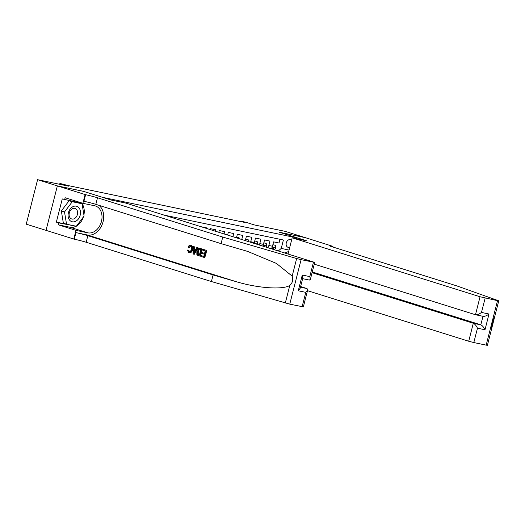 <?xml version="1.0" encoding="UTF-8"?>
<svg xmlns="http://www.w3.org/2000/svg" width="525" height="525" viewBox="0 0 525 525"><rect width="100%" height="100%" fill="white"/><g stroke="black" fill="none" stroke-linecap="round" stroke-linejoin="round"><path stroke-width="0.79" d="M291.493 240.483A3.977 2.953 107.4 0 0 290.371 239.702A3.977 2.953 107.4 0 0 290.161 239.649A3.977 2.953 107.4 0 0 286.315 242.753A3.977 2.953 107.4 0 0 287.989 247.288A3.977 2.953 107.4 0 0 288.199 247.347A3.977 2.953 107.4 0 0 289.8 247.124M302.124 306.718L305.793 292.353L307.709 289.839L303.358 306.895L289.761 304.139L211.418 281.544L86.159 242.255A8.695 0.427 14.3 0 0 74.268 239.19L26.25 224.175L37.59 179.688L68.618 186.165L59.896 183.428L59.679 184.295M297.951 239.026L298.174 238.16L279.149 232.188L305.196 237.628L285.377 231.407L254.343 224.93L245.628 222.193L241.093 221.248L240.995 221.648M83.449 191.356L57.409 185.902L37.59 179.688M279.976 239.295L279.031 242.996L273.597 241.861L272.475 246.245L268.853 245.49A4.968 3.314 101.8 0 1 267.894 247.656M268.853 245.49L269.975 241.1L264.534 239.964L263.419 244.355L259.796 243.6A4.968 3.314 101.8 0 1 259.298 244.958M259.796 243.6L260.912 239.21L255.478 238.074L254.356 242.465L250.733 241.71A4.968 3.314 101.8 0 1 250.582 242.222M250.733 241.71L251.856 237.32L246.415 236.184L245.3 240.568M241.769 239.459L242.793 235.43L237.359 234.294L236.467 237.792M232.929 236.683L233.73 233.54L228.296 232.404L227.627 235.023M224.096 233.914L224.674 231.65L219.24 230.514L218.794 232.253M215.263 231.144L215.611 229.753L210.177 228.618L209.961 229.477M206.423 228.368L206.555 227.863L201.344 226.774M59.896 183.428L68.394 185.62L245.057 222.495L241.093 221.248M298.174 238.16L102.48 197.321M278.355 250.937L281.243 248.423L283.388 240.01L164.253 215.145M281.243 248.423L289.052 250.058M83.455 191.343L102.48 197.308M254.08 243.318A4.968 3.314 -78.2 0 0 254.356 242.465M262.756 246.041A4.968 3.314 -78.2 0 0 263.419 244.355M271.287 248.719A4.968 3.314 -78.2 0 0 272.475 246.245M288.691 251.468L284.793 252.952M78.967 207.834A8.072 6.005 107.4 0 0 70.192 209.016A8.072 6.005 107.4 0 0 69.628 220.139A8.072 6.005 107.4 0 0 78.402 218.958A8.072 6.005 107.4 0 0 78.967 207.834M76.558 209.482A5.526 4.108 107.4 0 0 75.016 208.418A5.526 4.108 107.4 0 0 69.904 211.319A5.526 4.108 107.4 0 0 70.16 217.908A5.526 4.108 107.4 0 0 71.702 218.971A5.526 4.108 107.4 0 0 76.814 216.07A5.526 4.108 107.4 0 0 76.558 209.482M66.544 224.208L63.367 223.217L61.346 210.952L69.103 200.734L82.051 203.766L84.079 216.031L76.322 226.249L66.544 224.208L64.516 211.949L72.273 201.725L82.051 203.766M61.346 210.952L64.516 211.949M69.103 200.734L72.273 201.725M206.489 250.359L202.604 249.185L206.489 250.359A16.183 12.029 107.4 0 1 204.652 257.572L200.891 256.436L201.101 255.603L203.798 256.39M204.579 253.319L202.059 252.61L204.56 253.391L205.196 250.898L202.394 250.018L202.604 249.185M199.854 256.108L200.261 256.193A16.183 12.029 107.4 0 0 202.099 248.981L199.717 248.292L201.692 248.896L199.854 256.108L197.413 255.229L196.849 254.5L196.855 251.317C197.439 249.007 198.483 248.023 199.986 248.364L200.393 248.45M188.731 252.722L187.432 250.051L188.16 250.044L188.98 251.902C190.063 252.007 190.798 251.226 191.185 249.559C191.671 247.885 191.428 246.757 190.457 246.173L188.665 247.557L188.055 247.111C188.705 245.667 189.558 245.07 190.608 245.319C192.019 245.969 192.432 247.452 191.855 249.762C191.257 251.967 190.221 252.958 188.731 252.722L189.125 252.801C190.719 253.063 191.868 252.098 192.577 249.913C193.049 247.583 192.524 246.081 190.995 245.398L190.818 245.359M189.505 252.007L188.843 250.182L188.16 250.044M211.418 281.544L213.091 274.962L87.839 235.673A8.695 0.427 14.3 0 0 75.948 232.608L87.268 234.97A16.183 12.029 107.4 0 0 102.237 224.332A16.183 12.029 107.4 0 0 98.89 205.314M213.091 274.962L235.751 281.544C257.329 288.159 282.85 289.997 289.8 285.429C292.582 282.883 293.37 279.786 292.169 276.124L276.38 263.399L247.643 251.409L221.077 243.639L95.819 204.35A8.695 0.427 14.3 0 0 83.928 201.285L85.608 194.703L57.363 185.896L83.317 191.31L111.064 200.018L125.921 203.116L314.698 262.408L301.101 259.652L289.761 304.139M193.856 254.231L194.263 254.317L197.991 247.695L196.875 247.387L197.584 247.61L193.856 254.231L193.102 253.995L193.049 246.186L193.764 246.409L193.738 248.798L195.766 249.434L196.875 247.387M195.799 249.375L194.414 248.942L194.171 246.494L193.049 246.186M46.023 230.383L57.363 185.896M221.077 243.639L222.751 237.057L97.499 197.768A8.695 0.427 14.3 0 0 85.608 194.703M292.169 276.124L296.651 258.536L222.751 237.057M76.197 226.223A13.978 10.388 -72.6 0 1 70.055 227.266L58.236 224.798L58.721 222.876L75.79 226.137M81.578 203.621L81.513 203.188L62.258 198.923L56.346 222.127L58.721 222.876M64.641 199.671L65.133 197.748L82.884 203.313L85.109 194.598M73.769 239.085L75.994 230.37L87.813 232.838A13.978 10.388 107.4 0 0 101.325 221.931A13.978 10.388 107.4 0 0 95.445 205.977A13.978 10.388 107.4 0 0 94.71 205.78L82.884 203.313M58.236 224.798L75.994 230.37M300.628 286.552L307.046 288.566L307.709 289.839M296.651 258.536L301.101 259.652M81.375 202.84A13.978 10.388 -72.6 0 1 83.902 214.968M83.39 216.937A13.978 10.388 -72.6 0 1 76.447 226.085M56.346 222.127L73.251 225.606M73.218 225.652L75.593 226.393M305.793 292.353L298.272 290.784L300.188 288.271L302.833 277.889L302.282 275.034L309.803 276.603L310.354 279.464L309.225 280.028M188.665 247.557L189.361 247.702M191.855 249.762L192.577 249.913M194.355 252.046L195.352 250.202L193.732 249.697L193.692 253.28L194.355 252.046M197.584 247.61L197.991 247.695M193.738 248.798L194.414 248.942M193.764 246.409L194.171 246.494M193.705 251.738L194.388 251.875L194.447 249.841M199.828 249.211L198.575 249.368L197.525 251.541L197.682 254.369L199.395 255.065L200.806 249.519L199.566 249.139M201.692 248.896L202.099 248.981M198.575 249.368L199.172 249.493L198.253 251.698L197.525 251.541M197.682 254.369L198.24 254.487L198.253 251.698M198.43 254.763L198.968 254.874L198.24 254.487M199.408 255.012L198.968 254.874M201.101 255.603L203.785 256.443L204.35 254.225L201.849 253.437L202.059 252.61M206.082 250.274L204.245 257.486M493.861 318.229L491.492 327.528M307.499 290.673L468.713 341.243L473.294 323.269L480.815 324.837L482.987 316.312C484.66 316.555 486.662 315.794 489.005 314.009L484.995 329.759C483.755 327.193 482.363 325.553 480.815 324.837L312.263 271.963M312.08 272.698L473.294 323.269C474.843 323.984 476.234 325.625 477.474 328.191L473.812 342.556L486.176 345.135L497.516 300.654L498.75 300.825L456.947 285.941L331.695 246.652A8.695 0.427 -165.7 0 1 329.608 245.831A8.695 0.427 -165.7 0 1 332.489 246.238L305.242 237.635L279.28 232.234M279.28 232.221L307.027 240.923L292.169 237.818L480.053 296.756L497.516 300.654M332.988 246.337L332.817 247.006M292.169 237.818L288.054 253.975M314.252 264.16L475.473 314.731L480.053 296.756M498.75 300.825L487.41 345.312L486.176 345.135M473.812 342.556L468.713 341.243M485.152 298.069L481.491 312.441C479.141 314.226 477.14 314.987 475.473 314.731L482.993 316.299M239.17 238.645L239.065 237.713L236.618 237.202M239.065 237.713L236.644 237.097M248.345 241.52L248.128 239.603L245.674 239.092M248.128 239.603L245.7 238.993M254.737 240.982L257.184 241.493L257.48 244.092A3.294 2.198 101.8 0 1 257.401 244.361M257.184 241.493L254.763 240.883M263.793 242.878L266.247 243.39L266.536 245.982A3.294 2.198 101.8 0 1 266.083 247.085M266.247 243.39L263.819 242.773M264.449 246.573A3.294 2.198 -78.2 0 0 264.488 246.494L264.259 245.693L263.425 246.225M272.856 244.768L275.303 245.28L275.599 247.872A3.294 2.198 101.8 0 1 274.562 249.743M275.303 245.28L272.882 244.663M272.974 249.244A3.294 2.198 -78.2 0 0 273.551 248.384L273.322 247.59L272.462 248.154A3.294 2.198 101.8 0 1 271.963 248.929M235.751 281.544L87.268 234.97M95.819 204.35L97.499 197.768M87.839 235.673L86.159 242.255M298.272 290.784L302.282 275.034M309.803 276.603L313.464 262.238M285.311 303.023L289.8 285.429M75.948 232.608L74.268 239.19M70.055 227.266L87.813 232.838M300.464 287.195L307.046 288.566M481.491 312.441L489.005 314.009M484.995 329.759L477.474 328.191M332.332 246.848L332.489 246.238M257.473 244.027L254.087 243.318M266.529 245.917L263.143 245.208M263.458 246.166L264.488 246.494M275.592 247.807L272.206 247.098M272.514 248.056L273.551 248.384M309.376 280.068L302.636 278.663M310.354 279.464L314.698 262.408"/></g></svg>
